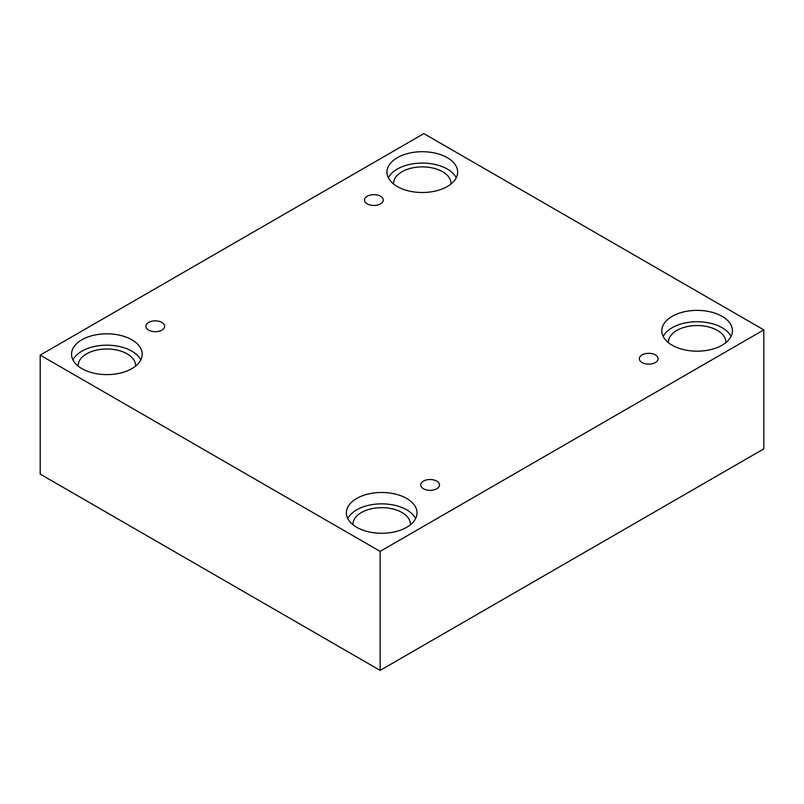 <?xml version="1.0" encoding="UTF-8"?>
<svg xmlns="http://www.w3.org/2000/svg" width="804" height="804" viewBox="0 0 804 804"><rect width="100%" height="100%" fill="white"/><g stroke="black" fill="none" stroke-linecap="round" stroke-linejoin="round"><path stroke-width="1.21" d="M380.141 670.385L763.8 448.883L763.8 329.881L423.859 133.615L40.2 355.117L40.2 474.119L380.141 670.385L380.141 551.383L763.8 329.881M367.257 196.226A9.387 5.417 180 0 1 377.488 195.05A9.387 5.417 180 0 1 383.277 200.055A9.387 5.417 180 0 1 373.89 205.472A9.387 5.417 180 0 1 364.503 200.055A9.387 5.417 180 0 1 367.257 196.226M40.2 355.117L380.141 551.383M148.65 322.444A9.387 5.417 180 0 1 158.87 321.268A9.387 5.417 180 0 1 164.669 326.273A9.387 5.417 180 0 1 155.283 331.69A9.387 5.417 180 0 1 145.896 326.273A9.387 5.417 180 0 1 148.65 322.444M423.467 481.104A9.387 5.417 180 0 1 433.698 479.938A9.387 5.417 180 0 1 439.497 484.943A9.387 5.417 180 0 1 430.11 490.36A9.387 5.417 180 0 1 420.723 484.943A9.387 5.417 180 0 1 423.467 481.104M642.084 354.896A9.387 5.417 180 0 1 652.305 353.72A9.387 5.417 180 0 1 658.104 358.725A9.387 5.417 180 0 1 648.717 364.142A9.387 5.417 180 0 1 639.331 358.725A9.387 5.417 180 0 1 642.084 354.896M81.887 339.791A35.336 20.401 180 0 1 120.399 335.368A35.336 20.401 180 0 1 142.207 354.222A35.336 20.401 180 0 1 106.872 374.614A35.336 20.401 180 0 1 71.546 354.222A35.336 20.401 180 0 1 81.887 339.791M397.317 157.684A35.336 20.401 180 0 1 435.818 153.262A35.336 20.401 180 0 1 457.637 172.106A35.336 20.401 180 0 1 422.301 192.508A35.336 20.401 180 0 1 386.965 172.106A35.336 20.401 180 0 1 397.317 157.684M672.144 316.354A35.336 20.401 180 0 1 710.646 311.932A35.336 20.401 180 0 1 732.454 330.776A35.336 20.401 180 0 1 697.128 351.177A35.336 20.401 180 0 1 661.792 330.776A35.336 20.401 180 0 1 672.144 316.354M356.715 498.46A35.336 20.401 180 0 1 395.226 494.038A35.336 20.401 180 0 1 417.035 512.892A35.336 20.401 180 0 1 381.699 533.283A35.336 20.401 180 0 1 346.363 512.892A35.336 20.401 180 0 1 356.715 498.46M353.006 524.791A28.713 16.572 180 0 1 352.996 524.248A28.713 16.572 180 0 1 370.714 508.932A28.713 16.572 180 0 1 402 512.53A28.713 16.572 180 0 1 410.412 524.248A28.713 16.572 180 0 1 410.392 524.791M415.638 518.57A35.336 20.401 0 0 0 356.715 509.826A35.336 20.401 0 0 0 347.76 518.57M668.436 342.685A28.713 16.572 180 0 1 668.415 342.142A28.713 16.572 180 0 1 686.134 326.826A28.713 16.572 180 0 1 717.419 330.414A28.713 16.572 180 0 1 725.831 342.142A28.713 16.572 180 0 1 725.821 342.685M731.057 336.454A35.336 20.401 0 0 0 672.144 327.71A35.336 20.401 0 0 0 663.189 336.454M393.608 184.015A28.713 16.572 180 0 1 393.588 183.473A28.713 16.572 180 0 1 411.316 168.157A28.713 16.572 180 0 1 442.602 171.754A28.713 16.572 180 0 1 451.004 183.473A28.713 16.572 180 0 1 450.994 184.015M456.24 177.795A35.336 20.401 0 0 0 397.317 169.041A35.336 20.401 0 0 0 388.362 177.795M78.179 366.121A28.713 16.572 180 0 1 78.169 365.579A28.713 16.572 180 0 1 95.887 350.263A28.713 16.572 180 0 1 127.173 353.861A28.713 16.572 180 0 1 135.585 365.579A28.713 16.572 180 0 1 135.564 366.121M140.811 359.901A35.336 20.401 0 0 0 81.887 351.157A35.336 20.401 0 0 0 72.943 359.901"/></g></svg>
